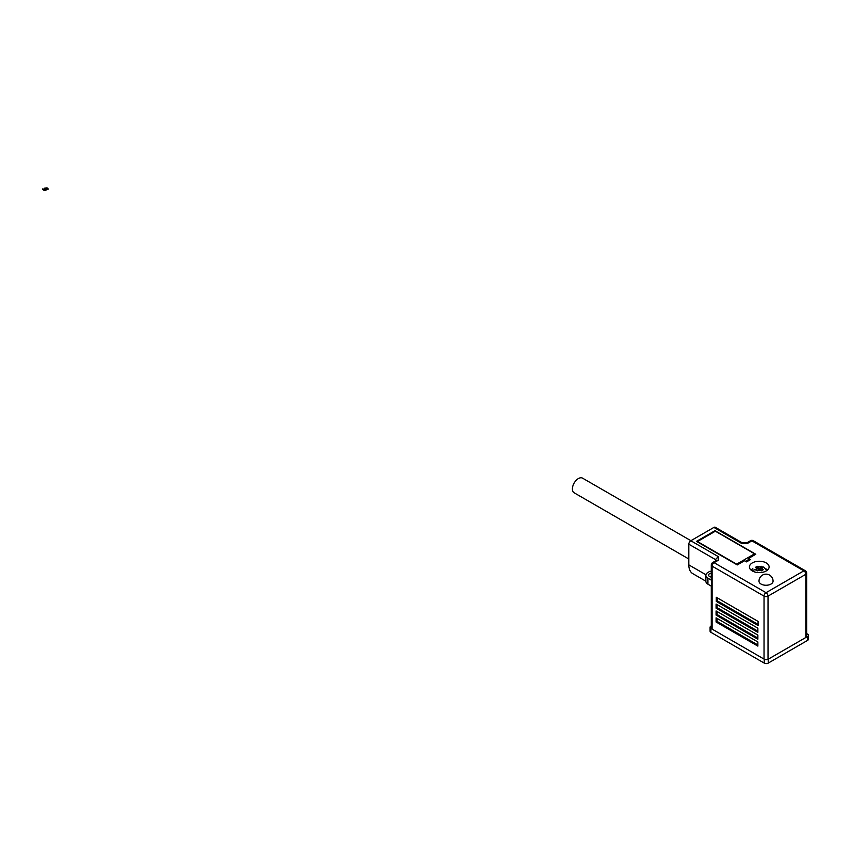 <?xml version="1.0" encoding="UTF-8"?>
<svg xmlns="http://www.w3.org/2000/svg" width="851" height="851" viewBox="0 0 851 851"><rect width="100%" height="100%" fill="white"/><g stroke="black" fill="none" stroke-linecap="round" stroke-linejoin="round"><path stroke-width="1.28" d="M42.55 189.018L44.954 190.411L44.273 190.677L45.901 190.55L42.901 188.816L42.55 189.252L44.582 190.422M43.944 190.486L45.901 190.55M45.05 188.199L47.741 189.092M46.103 189.007L45.029 188.082L46.667 188.028L47.773 188.986L46.103 189.007M44.55 188.231L45.635 189.39L48.22 189.082M45.635 189.167L48.23 188.975L47.113 187.89L44.539 188.124L45.635 189.167M806.663 633.601L807.631 634.155A2.819 1.628 0 0 1 808.45 635.303L808.45 639.207A2.819 1.628 180 0 1 807.631 640.356L768.219 663.11A2.819 1.628 180 0 1 764.241 663.11L710.904 632.314A2.819 1.628 180 0 1 710.085 631.165L710.085 627.261A2.819 1.628 0 0 0 710.904 628.41L710.904 632.314M710.085 627.261A2.819 1.628 0 0 1 710.904 626.113L711.276 625.9M764.241 663.11L764.241 659.206L710.904 628.41M764.241 659.206A2.819 1.628 0 0 0 768.219 659.206L768.219 663.11M807.631 640.356L807.631 636.452L768.219 659.206M807.631 636.452A2.819 1.628 0 0 0 808.45 635.303M754.571 554.948L754.571 553.831L715.361 531.194L697.458 541.534L736.658 564.17L754.571 553.831M745.561 561.33L748.518 559.618M688.81 559.001L574.138 492.793A8.446 4.872 -60 0 1 572.649 490.761A8.446 4.872 -60 0 1 575.308 481.326A8.446 4.872 -60 0 1 582.584 478.166L690.895 540.693M756.284 570.244L756.284 568.915L755.284 569.734L757.273 570.883L758.837 569.84A2.67 1.542 0 0 0 759.688 569.84A1.404 0.808 0 0 0 758.837 569.84M756.284 568.915L756.624 568.564A1.404 0.808 0 0 0 756.688 568.319A1.404 0.808 0 0 0 756.624 568.074L755.284 567.436L757.273 566.287L758.273 569.585L758.273 566.617L757.273 566.287M758.273 566.617L758.837 566.798A1.404 0.808 0 0 0 759.688 566.798L760.262 566.617L760.262 569.585L761.251 567.862L761.858 568.202M761.9 568.074A1.404 0.808 0 0 0 761.836 568.319A1.404 0.808 0 0 0 761.9 568.564A2.67 1.542 0 0 0 761.9 568.074L763.241 567.436L761.251 566.287L760.262 566.617M767.453 570.106A9.148 5.276 0 0 0 765.73 568.723A9.148 5.276 0 0 0 765.687 568.702M761.06 584.063A7.031 4.064 0 0 0 771.006 584.063A7.031 4.064 0 0 0 773.07 581.19A7.031 7.031 0 0 0 769.549 575.095A7.031 7.031 0 0 0 758.996 581.19A7.031 4.064 0 0 0 761.06 584.063M711.276 577.074A3.521 2.032 180 0 1 709.617 576.531A3.521 2.032 180 0 1 708.585 575.095A3.521 2.032 180 0 1 711.276 573.127M752.305 570.957A9.85 5.691 0 0 0 763.039 572.191A9.85 5.691 0 0 0 769.113 566.936A9.85 5.691 0 0 0 766.23 562.915A9.85 5.691 0 0 0 755.497 561.681A9.85 5.691 0 0 0 749.412 566.936A9.85 5.691 0 0 0 752.305 570.957M716.287 597.274L758.081 621.411L758.081 625.549L716.287 601.412L716.287 597.274M757.869 641.973L757.869 646.111L716.085 621.975L716.085 617.837L757.869 641.973M757.869 635.08L757.869 639.207L716.085 615.082L716.085 610.944L757.869 635.08M757.869 628.176L757.869 632.314L716.085 608.188L716.085 604.05L757.869 628.176M711.436 580.222L707.926 578.201A7.031 4.064 180 0 1 705.862 575.329L705.862 581.307A7.031 4.064 180 0 0 707.926 584.18L711.436 586.201L711.436 580.222A2.819 1.628 180 0 1 711.276 579.691L711.276 564.99A2.819 1.628 180 0 0 712.096 566.138L764.038 596.125L764.038 659.089M758.081 624.4L717.287 600.838L717.287 597.849M716.287 601.412L717.287 600.838M757.869 644.962L717.074 621.4L717.074 618.411M716.085 621.975L717.074 621.4M757.869 638.059L717.074 614.507L717.074 611.518M716.085 615.082L717.074 614.507M757.869 631.165L717.074 607.614L717.074 604.625M716.085 608.188L717.074 607.614M705.862 581.19L692.778 573.638A19.137 11.052 -60 0 1 688.81 564.873L688.81 544.193A2.819 1.628 -60 0 1 690.81 540.747L718.297 556.618L718.297 560.256L716.308 560.458L712.681 562.554A2.819 1.628 60 0 1 714.085 562.692L718.297 560.256M746.87 542.81L747.699 543.289L741.381 543.289L713.893 527.418L690.81 540.747M713.893 527.418A2.819 1.628 -60 0 1 715.297 527.28L742.136 542.768M715.478 560.937L715.478 559.586L718.297 556.618M741.381 543.289L742.21 542.81M711.276 571.861L710.106 571.191L707.926 572.457A7.031 4.064 180 0 0 705.862 575.329M714.989 530.694L696.48 541.374L737.274 564.926L744.54 560.735L746.529 561.883L750.508 559.586L748.518 558.437L755.784 554.246L714.989 530.694L714.989 531.407M748.518 558.437L748.518 560.735M760.262 569.585L759.262 570.638L758.273 569.585M756.677 568.202L757.273 567.862M761.9 568.564L763.241 569.734L761.251 570.883L759.688 569.84M761.251 566.287L761.251 567.862M752.837 568.702A9.148 5.276 0 0 0 751.082 570.106M759.688 566.798A2.67 1.542 0 0 0 758.837 566.798M768.028 659.312L768.028 596.125L805.833 574.297A2.819 1.628 0 0 0 806.663 573.148A2.819 2.819 0 0 0 805.248 570.702A2.819 1.628 -60 0 0 803.844 570.851L766.028 592.679A2.819 1.628 120 0 0 764.038 596.125A2.819 1.628 0 0 0 768.028 596.125A2.819 1.628 -120 0 0 766.028 592.679L714.085 562.692A2.819 1.628 -60 0 0 712.096 566.138L712.096 629.102M747.699 543.289L751.901 540.853L803.844 570.851A2.819 1.628 60 0 1 805.833 574.297L805.833 637.484M688.81 564.873L705.926 574.755M753.305 540.715A2.819 2.819 0 0 0 750.497 540.715A2.819 1.628 60 0 1 751.901 540.853A2.819 1.628 -60 0 1 753.305 540.715L805.248 570.702M688.81 544.193L715.478 559.586M707.926 584.18L707.926 578.201M762.251 568.915L762.251 570.244M745.689 561.256L746.657 561.809M751.805 570.649L763.687 566.979L766.73 570.649M711.276 628.41L711.276 586.116M806.663 636.569L806.663 573.148M747.029 542.768L742.061 542.768M750.497 540.715L746.944 542.768M712.681 562.554A2.819 2.819 0 0 0 711.276 564.99M756.688 568.319L756.688 570.489M761.836 568.319L761.836 570.489"/></g></svg>
